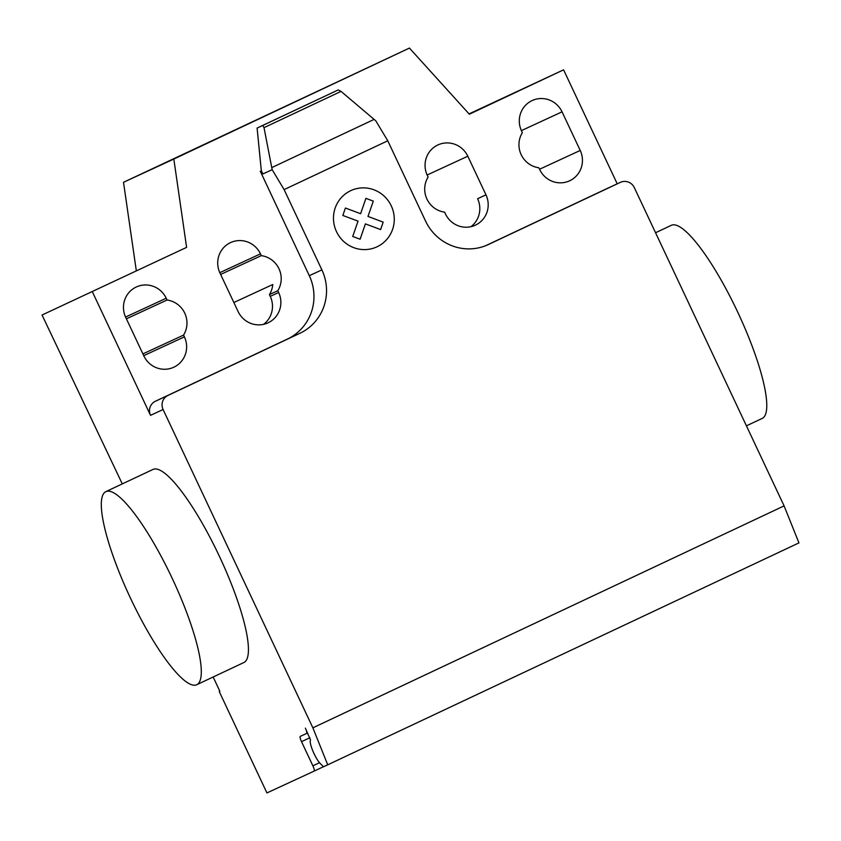 <?xml version="1.0" encoding="UTF-8"?>
<svg xmlns="http://www.w3.org/2000/svg" width="841" height="841" viewBox="0 0 841 841"><rect width="100%" height="100%" fill="white"/><g stroke="black" fill="none" stroke-linecap="round" stroke-linejoin="round"><path stroke-width="1.26" d="M746.419 425.84L762.24 418.397A106.702 23.096 -115.2 0 0 737.736 312.169A106.702 23.096 -115.2 0 0 671.307 225.325L655.56 232.747M130.344 597.867A106.702 23.096 -115.2 0 0 196.773 684.711A106.702 23.096 -115.2 0 0 172.268 578.492A106.702 23.096 -115.2 0 0 105.85 491.649A106.702 23.096 -115.2 0 0 130.344 597.867M105.85 491.649L152.967 469.457A106.702 23.096 64.8 0 1 219.396 556.3A106.702 23.096 64.8 0 1 243.901 662.519L196.773 684.711M125.698 317.341A22.938 22.402 -114.8 0 1 136.337 286.97A22.938 22.402 -114.8 0 1 166.224 298.25L167.054 300.027A22.938 22.402 -114.8 0 1 183.559 335.107L184.4 336.873A22.938 22.402 -114.8 0 1 173.761 367.244A22.938 22.402 -114.8 0 1 143.874 355.964L125.698 317.341M142.896 353.903L183.559 335.107M126.392 318.823L167.054 300.027M562.051 111.832L580.216 150.455A22.938 22.402 -114.8 0 1 569.588 180.815A22.938 22.402 -114.8 0 1 539.691 169.535L538.86 167.769A22.938 22.402 -114.8 0 1 522.356 132.689L521.525 130.923A22.938 22.402 -114.8 0 1 532.164 100.552A22.938 22.402 -114.8 0 1 562.051 111.832L521.388 130.628M186.607 247.37L42.05 315.018L186.607 247.37L173.824 159.044L409.43 48.074L469.341 114.218L563.586 69.824L469.057 113.903M620.406 182.35A10.67 10.418 65.2 0 0 620.343 182.381L619.291 182.865A10.67 10.418 -114.8 0 1 619.365 182.833L620.406 182.35A10.67 10.418 65.2 0 1 634.314 187.596L784.096 505.893L312.873 727.822L163.091 409.525A10.67 10.418 -114.8 0 1 167.969 395.438L299.911 333.288A48.021 46.875 65.2 0 0 321.882 269.877L284.111 189.603L272.158 169.682L264.021 127.664L262.77 125.456L338.166 89.945L341.036 91.385L375.822 120.852L387.775 140.783L284.111 189.603M607.896 188.132A10.67 10.418 65.2 0 0 607.77 188.195L485.635 245.709M387.775 140.783L425.546 221.046A48.021 46.875 65.2 0 0 488.106 244.657A48.021 46.875 65.2 0 0 488.4 244.521L620.343 182.381M341.036 91.385L264.021 127.664M261.456 170.839L260.353 171.364L262.981 173.919L261.341 170.891L257.104 128.074L338.166 89.945M257.104 128.074L262.77 125.456M299.911 333.288L287.338 339.102A48.021 46.875 65.2 0 0 309.299 275.69L260.353 171.364M262.981 173.919L272.158 169.682M261.341 170.891L260.237 171.417M233.851 302.508L272.747 284.521A22.938 22.402 -114.8 0 1 269.425 294.592L270.255 296.358A22.938 22.402 -114.8 0 1 263.601 324.342M261.299 255.643L260.468 253.866A22.938 22.402 65.2 0 0 230.581 242.586A22.938 22.402 65.2 0 0 219.943 272.957L238.119 311.569A22.938 22.402 65.2 0 0 268.006 322.849A22.938 22.402 65.2 0 0 278.644 292.489L277.803 290.713A22.938 22.402 65.2 0 0 261.299 255.643L220.636 274.439M277.803 290.713L269.425 294.592M428.111 177.073A22.938 22.402 65.2 0 0 444.616 212.153L445.446 213.919A22.938 22.402 65.2 0 0 475.344 225.199A22.938 22.402 65.2 0 0 485.972 194.839L467.806 156.216A22.938 22.402 65.2 0 0 437.919 144.936A22.938 22.402 65.2 0 0 427.281 175.306L428.111 177.073M485.972 194.839L477.593 198.718A22.938 22.402 -114.8 0 1 470.939 226.692M136.295 270.634L123.511 182.297L173.824 159.044M409.43 48.074L123.511 182.297M287.338 339.102L155.396 401.252A10.67 10.418 -114.8 0 0 150.518 415.338L92.363 291.764M42.05 315.018L122.292 483.901M563.586 69.824L617.22 183.822M219.858 691.26L219.238 691.554L219.858 691.26L213.151 676.994M219.238 691.554L266.933 792.926L314.103 771.123A5.34 1.156 -115.2 0 0 312.884 765.815L301.52 741.678A5.34 1.156 64.8 0 1 300.3 736.359L306.587 733.457A5.34 1.156 -115.2 0 0 305.367 728.138L310.508 740.006A13.877 3.007 -115.2 0 0 312.905 751.097A13.877 3.007 -115.2 0 0 320.484 763.786L323.533 766.761L327.727 764.826L312.873 727.822M314.103 771.123L323.48 766.708L314.103 771.123M327.727 764.826L798.95 542.887L784.096 505.893M383.17 222.129L380.605 229.572L365.404 223.885L360.106 239.222L352.726 236.468L358.035 221.13L342.834 215.454L345.42 208.021L360.61 213.698L365.919 198.36L373.288 201.115L367.99 216.442L383.17 222.129M391.254 205.835A30.991 30.265 65.2 0 0 338.755 200.894A30.991 30.265 65.2 0 0 361.619 249.472A30.991 30.265 65.2 0 0 391.254 205.835M125.561 317.046L166.224 298.25M143.737 355.669L184.4 336.873M539.554 169.251L580.216 150.455M607.833 188.163L619.365 182.833A10.67 10.418 -114.8 0 1 619.428 182.802M619.291 182.865L607.77 188.195M487.812 244.794L488.4 244.521M374.098 119.401L271.759 167.601M309.299 275.69L321.882 269.877M260.468 253.866L219.806 272.663M467.806 156.216L427.144 175.012M278.644 292.489L270.255 296.358M167.969 395.438L155.396 401.252M150.518 415.338L163.091 409.525M306.587 733.457L307.638 732.963L306.587 733.457M309.877 737.736L301.52 741.678M319.485 762.703L312.884 765.815"/></g></svg>
